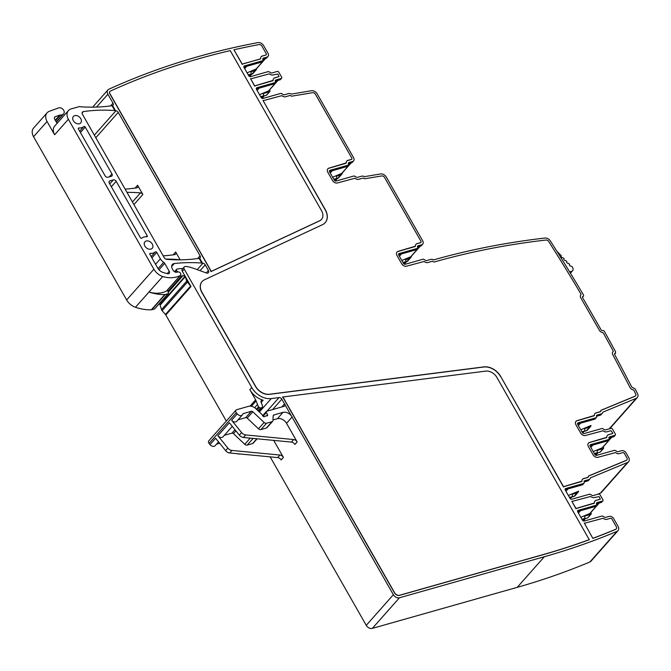 <?xml version="1.0" encoding="UTF-8"?>
<svg xmlns="http://www.w3.org/2000/svg" width="671" height="671" viewBox="0 0 671 671"><rect width="100%" height="100%" fill="white"/><g stroke="black" fill="none" stroke-linecap="round" stroke-linejoin="round"><path stroke-width="1.01" d="M577.588 511.545L594.833 506.655A1.485 1.082 41.5 0 0 595.244 506.412L596.477 505.011A1.485 1.082 41.5 0 1 596.074 505.263L578.15 510.337A1.485 1.082 41.5 0 0 577.731 511.889L582.428 520.126A1.485 1.082 41.5 0 0 584.256 521.04L602.181 515.965L603.866 516.678A1.485 1.082 41.5 0 0 605.561 517.4L609.142 516.385A3.716 2.701 41.5 0 1 613.705 518.675L618.05 526.307A4.949 3.607 41.5 0 1 618.025 530.644A4.949 3.607 41.5 0 1 617.026 531.357A1000.318 728.387 41.5 0 1 544.332 556.737L399.446 597.777A4.949 3.607 41.5 0 1 393.365 594.724L281.828 399.161A2.474 1.803 41.5 0 0 279.035 397.584L271.269 398.574A17.329 12.623 41.5 0 1 251.751 387.511L184.223 269.113A2.474 1.803 41.5 0 1 184.24 266.949A2.474 1.803 41.5 0 1 185.59 266.471A27.234 19.836 41.5 0 1 192.988 268.115L206.4 272.988A2.474 1.803 41.5 0 0 208.413 272.661A2.474 1.803 41.5 0 0 208.429 270.488L205.225 264.869A2.474 1.803 41.5 0 0 202.86 263.275A173.328 126.207 41.5 0 0 202.541 263.25L199.748 258.369L199.094 258.36L201.77 263.057L202.541 263.25M582.403 297.06L582.99 296.397A1.485 1.082 41.5 0 0 583.393 294.821A1485.619 1081.761 41.5 0 0 570.795 273.793A1485.619 1081.761 41.5 0 0 550.354 240.956A4.949 3.607 41.5 0 0 544.978 238.037A1000.318 728.387 41.5 0 0 433.567 259.895A3.716 2.701 41.5 0 0 430.807 259.409L426.563 260.608A1.485 1.082 41.5 0 1 424.869 259.895L423.183 259.174L405.259 264.257A1.485 1.082 41.5 0 1 403.43 263.334L398.733 255.106A1.485 1.082 41.5 0 1 399.153 253.546L417.077 248.471A1.485 1.082 41.5 0 0 417.588 247.129A1.485 1.082 41.5 0 1 418.108 245.787L421.69 244.772A3.716 2.701 41.5 0 0 422.705 244.152A3.716 2.701 41.5 0 0 422.73 240.897L386.337 177.102A4.949 3.607 41.5 0 0 380.625 173.957L364.403 176.666A3.716 2.701 41.5 0 0 361.644 176.179L357.408 177.379A1.485 1.082 41.5 0 1 355.714 176.666L354.02 175.953L336.096 181.027A1.485 1.082 41.5 0 1 334.275 180.113L329.578 171.877A1.485 1.082 41.5 0 1 329.989 170.325L347.913 165.242A1.485 1.082 41.5 0 0 348.434 163.9A1.485 1.082 41.5 0 1 348.954 162.558L352.527 161.552A3.716 2.701 41.5 0 0 353.55 160.923A3.716 2.701 41.5 0 0 353.567 157.668L317.173 93.865A4.949 3.607 41.5 0 0 311.461 90.719L291.281 94.091A3.716 2.701 41.5 0 0 288.522 93.605L284.278 94.804A1.485 1.082 41.5 0 1 282.583 94.083L280.897 93.37L262.973 98.444A1.485 1.082 41.5 0 1 261.145 97.53L256.448 89.293A1.485 1.082 41.5 0 1 256.867 87.742L274.791 82.667A1.485 1.082 41.5 0 0 275.303 81.325A1.485 1.082 41.5 0 1 275.823 79.983L281.266 78.44A1.241 0.897 41.5 0 0 281.619 77.148L278.8 72.208A1.241 0.897 41.5 0 0 277.274 71.436L271.83 72.98A1.485 1.082 41.5 0 1 270.136 72.267L268.45 71.554L250.526 76.628A1.485 1.082 41.5 0 1 248.698 75.706L244.001 67.477A1.485 1.082 41.5 0 1 244.42 65.926L262.344 60.843A1.485 1.082 41.5 0 0 262.864 59.501A1.485 1.082 41.5 0 1 263.376 58.159L266.957 57.144A3.716 2.701 41.5 0 0 267.972 56.523A3.716 2.701 41.5 0 0 267.997 53.269L263.703 45.737A4.949 3.607 41.5 0 0 257.916 42.608A1000.318 728.387 41.5 0 0 108.853 89.235A4.949 3.607 41.5 0 0 107.93 89.914A4.949 3.607 41.5 0 0 107.905 94.25L112.996 103.175A2.474 1.803 41.5 0 1 112.98 105.347A2.474 1.803 41.5 0 1 112.51 105.691M68.417 110.581A9.906 7.213 41.5 0 0 68.358 119.262L54.628 134.762A9.906 7.213 41.5 0 1 54.687 126.081L68.417 110.581A9.906 7.213 41.5 0 1 71.134 108.92L79.077 106.664A2.474 1.803 41.5 0 1 80.143 106.664A4.949 3.607 41.5 0 0 80.965 106.798A180.256 131.256 41.5 0 0 112.023 105.708L112.686 105.716L115.563 110.765A173.319 126.207 41.5 0 1 115.89 110.799A2.474 1.803 41.5 0 1 118.247 112.384L200.067 255.827A2.474 1.803 41.5 0 1 200.05 257.991A2.474 1.803 41.5 0 1 199.581 258.335M596.477 505.011A1.485 1.082 41.5 0 0 596.586 503.921A1.485 1.082 41.5 0 1 597.106 502.579L602.55 501.036A1.241 0.897 41.5 0 0 602.902 499.744L600.084 494.804A1.241 0.897 41.5 0 0 598.557 494.032L593.114 495.575A1.485 1.082 41.5 0 1 591.428 494.863L589.734 494.141L571.809 499.224A1.485 1.082 41.5 0 1 569.981 498.301L565.284 490.073A1.485 1.082 41.5 0 1 565.703 488.522L583.627 483.439A1.485 1.082 41.5 0 0 584.147 482.097A1.485 1.082 41.5 0 1 584.659 480.755L588.903 479.555A3.716 2.701 41.5 0 0 589.918 478.926A3.716 2.701 41.5 0 0 590.421 477.853L627.586 462.445A4.949 3.607 41.5 0 0 628.601 461.732A4.949 3.607 41.5 0 0 628.626 457.396L626.118 452.992A3.716 2.701 41.5 0 0 621.556 450.702L617.974 451.717A1.485 1.082 41.5 0 1 616.28 450.996L614.594 450.283L596.67 455.357A1.485 1.082 41.5 0 1 594.841 454.443L590.144 446.207A1.485 1.082 41.5 0 1 590.564 444.655L608.488 439.58A1.485 1.082 41.5 0 0 609 438.23A1.485 1.082 41.5 0 1 609.52 436.888L614.963 435.353A1.241 0.897 41.5 0 0 615.315 434.053L612.497 429.113A1.241 0.897 41.5 0 0 610.971 428.35L605.527 429.893A1.485 1.082 41.5 0 1 603.833 429.18L602.147 428.459L584.223 433.541A1.485 1.082 41.5 0 1 582.394 432.619L577.697 424.382A1.485 1.082 41.5 0 1 578.117 422.831L596.041 417.756A1.485 1.082 41.5 0 0 596.561 416.414A1.485 1.082 41.5 0 1 597.073 415.072L601.317 413.873A3.716 2.701 41.5 0 0 602.332 413.244A3.716 2.701 41.5 0 0 602.826 412.17L636.276 398.306A4.949 3.607 41.5 0 0 637.282 397.593A4.949 3.607 41.5 0 0 637.45 393.508A1485.619 1081.761 41.5 0 0 635.093 388.878L631.889 387.259L614.619 354.405L614.946 353.399L614.502 353.902M614.619 354.405L615.131 353.357L614.502 354.062M582.99 296.397L582.814 296.448A0.99 0.721 41.5 0 0 582.537 297.488L601.191 329.981A0.99 0.721 41.5 0 0 602.407 330.585L602.583 330.535A1.485 1.082 41.5 0 1 604.42 331.466A1485.619 1081.761 41.5 0 1 615.617 351.83L615.131 353.357L615.584 353.097L614.552 354.263M580.742 294.913A3.464 2.525 41.5 0 1 580.885 294.779L581.019 294.183A1483.145 1079.958 41.5 0 0 569.042 274.196A1483.145 1079.958 41.5 0 0 548.677 241.485A2.474 1.803 41.5 0 0 545.993 240.025A997.844 726.584 41.5 0 0 434.85 261.824A997.844 726.584 41.5 0 0 434.246 262A0.99 0.721 41.5 0 1 433.29 261.707A1.241 0.897 41.5 0 0 432.09 261.338L427.846 262.537A3.959 2.885 41.5 0 1 424.131 261.472L406.542 266.186A3.959 2.885 41.5 0 1 401.677 263.737L396.98 255.5A3.959 2.885 41.5 0 1 397.006 252.028A3.959 2.885 41.5 0 1 398.088 251.365L415.416 246.19A3.959 2.885 41.5 0 1 415.961 244.269A3.959 2.885 41.5 0 1 417.043 243.607L420.625 242.592A1.241 0.897 41.5 0 0 420.969 241.292L384.584 177.505A2.474 1.803 41.5 0 0 381.732 175.936L364.957 178.738A0.99 0.721 41.5 0 1 364.093 178.452A1.241 0.897 41.5 0 0 362.936 178.117L358.691 179.316A3.959 2.885 41.5 0 1 354.967 178.243L337.387 182.957A3.959 2.885 41.5 0 1 332.522 180.507L327.825 172.279A3.959 2.885 41.5 0 1 327.842 168.807A3.959 2.885 41.5 0 1 328.933 168.136L346.253 162.961A3.959 2.885 41.5 0 1 346.798 161.04A3.959 2.885 41.5 0 1 347.888 160.377L351.47 159.363A1.241 0.897 41.5 0 0 351.814 158.071L315.42 94.259A2.474 1.803 41.5 0 0 312.56 92.69L291.826 96.154A0.99 0.721 41.5 0 1 290.971 95.869A1.241 0.897 41.5 0 0 289.805 95.534L285.561 96.733A3.959 2.885 41.5 0 1 281.845 95.659L264.257 100.382A3.959 2.885 41.5 0 1 262.998 100.457L325.292 209.654A14.854 10.82 41.5 0 1 325.209 222.68A14.854 10.82 41.5 0 1 322.533 224.659L204.311 279.882A12.38 9.017 41.5 0 0 202.088 281.526A12.38 9.017 41.5 0 0 202.021 292.388L255.601 386.32A12.38 9.017 41.5 0 0 269.541 394.229L483.9 366.886A14.854 10.82 41.5 0 1 500.625 376.372L563.657 486.886A3.959 2.885 41.5 0 1 564.638 486.332L581.967 481.157A3.959 2.885 41.5 0 1 582.512 479.237A3.959 2.885 41.5 0 1 583.602 478.574L587.838 477.366A1.241 0.897 41.5 0 0 588.35 476.561A0.99 0.721 41.5 0 1 588.693 475.932L626.353 460.323A2.474 1.803 41.5 0 0 626.857 459.97A2.474 1.803 41.5 0 0 626.873 457.798L624.357 453.395A1.241 0.897 41.5 0 0 622.839 452.631L619.258 453.646A3.959 2.885 41.5 0 1 615.542 452.573L597.953 457.287A3.959 2.885 41.5 0 1 593.089 454.837L588.392 446.609A3.959 2.885 41.5 0 1 588.417 443.137A3.959 2.885 41.5 0 1 589.499 442.466L606.827 437.291A3.959 2.885 41.5 0 1 607.372 435.37A3.959 2.885 41.5 0 1 608.463 434.707L612.598 433.533L612.74 433.013L610.954 430.656L606.819 431.822A3.959 2.885 41.5 0 1 603.095 430.757L585.506 435.471A3.959 2.885 41.5 0 1 580.641 433.021L575.944 424.785A3.959 2.885 41.5 0 1 575.97 421.313A3.959 2.885 41.5 0 1 577.052 420.65L594.38 415.475A3.959 2.885 41.5 0 1 594.925 413.554A3.959 2.885 41.5 0 1 596.016 412.883L600.251 411.684A1.241 0.897 41.5 0 0 600.763 410.878A0.99 0.721 41.5 0 1 601.107 410.249L635.043 396.184A2.474 1.803 41.5 0 0 635.546 395.823A2.474 1.803 41.5 0 0 635.63 393.785A1483.145 1079.958 41.5 0 0 633.835 390.254L633.365 389.91A3.464 2.525 41.5 0 1 630.086 387.57L612.816 354.724A3.464 2.525 41.5 0 1 612.9 351.805A3.464 2.525 41.5 0 1 613.185 351.545L613.235 351.084A1483.145 1079.958 41.5 0 0 603.263 332.933L602.776 332.606A3.464 2.525 41.5 0 1 599.438 330.392L580.784 297.89A3.464 2.525 41.5 0 1 580.801 294.846A3.464 2.525 41.5 0 1 580.994 294.653L581.027 294.628M600.847 410.459A0.99 0.721 41.5 0 1 600.99 410.375L634.925 396.309A2.474 1.803 41.5 0 0 635.429 395.957A2.474 1.803 41.5 0 0 635.487 395.89M594.875 413.621A3.959 2.885 41.5 0 1 595.898 413.017L600.142 411.809A1.241 0.897 41.5 0 0 600.537 411.533M575.911 421.38A3.959 2.885 41.5 0 1 576.943 420.776L594.246 415.768M607.314 435.437A3.959 2.885 41.5 0 1 608.345 434.833L612.665 433.508M588.358 443.195A3.959 2.885 41.5 0 1 589.39 442.592L606.693 437.593M588.433 476.142A0.99 0.721 41.5 0 1 588.576 476.066L626.236 460.449A2.474 1.803 41.5 0 0 626.748 460.096A2.474 1.803 41.5 0 0 626.798 460.029M582.462 479.304A3.959 2.885 41.5 0 1 583.485 478.7L587.729 477.5A1.241 0.897 41.5 0 0 588.123 477.224M500.625 376.372L563.548 487.02A3.959 2.885 41.5 0 1 564.529 486.458L581.832 481.451M500.507 376.498A14.854 10.82 41.5 0 0 483.783 367.012L483.9 366.886M202.03 281.594A12.38 9.017 41.5 0 0 201.971 281.661A12.38 9.017 41.5 0 0 201.904 292.514L255.492 386.446A12.38 9.017 41.5 0 0 269.423 394.355L483.783 367.012M325.15 222.747A14.854 10.82 41.5 0 0 325.175 209.788L262.998 100.457M346.748 161.107A3.959 2.885 41.5 0 1 347.779 160.503L351.352 159.488A1.241 0.897 41.5 0 0 351.747 159.212M327.792 168.866A3.959 2.885 41.5 0 1 328.815 168.262L346.119 163.254M415.903 244.336A3.959 2.885 41.5 0 1 416.934 243.732L420.516 242.717A1.241 0.897 41.5 0 0 420.902 242.441M396.947 252.095A3.959 2.885 41.5 0 1 397.978 251.491L415.282 246.483M592.862 538.402L584.282 523.053L592.862 538.402A997.844 726.584 41.5 0 0 615.676 529.36A2.474 1.803 41.5 0 0 616.171 529.008A2.474 1.803 41.5 0 0 616.221 528.941M266.177 54.812A1.241 0.897 41.5 0 1 265.783 55.089L262.202 56.104A3.959 2.885 41.5 0 0 261.178 56.708M260.365 59.014L243.355 63.737A3.959 2.885 41.5 0 0 242.374 64.299L233.961 49.872L242.265 64.424A3.959 2.885 41.5 0 1 243.246 63.862L260.549 58.855M594.9 501.12A3.959 2.885 41.5 0 1 595.932 500.516L600.251 499.19M576.976 508.282L577.085 508.148A3.959 2.885 41.5 0 0 576.104 508.71L571.835 501.229L575.995 508.836A3.959 2.885 41.5 0 1 576.976 508.282L594.28 503.275M272.996 80.679L255.693 85.687A3.959 2.885 41.5 0 0 254.712 86.24L250.551 78.633A3.959 2.885 41.5 0 0 251.81 78.557L269.398 73.844A3.959 2.885 41.5 0 0 273.122 74.917L277.861 74.045L279.035 76.544L274.766 77.794A3.959 2.885 41.5 0 0 273.676 78.465A3.959 2.885 41.5 0 0 273.131 80.386L255.802 85.561A3.959 2.885 41.5 0 0 254.821 86.114L250.551 78.633M273.617 78.524A3.959 2.885 41.5 0 1 274.649 77.92L278.968 76.595M282.625 397.014L282.508 397.14A4.949 3.607 41.5 0 1 283.69 398.633L394.531 592.954A3.959 2.885 41.5 0 0 399.396 595.403L543.158 554.682A997.844 726.584 41.5 0 0 589.281 539.736L496.884 377.429A9.906 7.213 41.5 0 0 485.737 371.105L282.625 397.014A4.949 3.607 41.5 0 1 283.808 398.507L394.64 592.828A3.959 2.885 41.5 0 0 399.505 595.278L543.267 554.556A997.844 726.584 41.5 0 0 589.39 539.601M321.443 219.459A9.906 7.213 41.5 0 1 321.384 219.526A9.906 7.213 41.5 0 1 319.606 220.843L210.912 271.612A4.949 3.607 41.5 0 0 210.3 269.96L210.409 269.834A4.949 3.607 41.5 0 1 211.021 271.487L319.715 220.717A9.906 7.213 41.5 0 0 321.501 219.4A9.906 7.213 41.5 0 0 321.552 210.719L230.237 50.627A997.844 726.584 41.5 0 0 110.354 91.088A2.474 1.803 41.5 0 0 109.901 91.424A2.474 1.803 41.5 0 0 109.885 93.596L210.409 269.834M109.843 91.491A2.474 1.803 41.5 0 0 109.784 91.55A2.474 1.803 41.5 0 0 109.776 93.722L210.3 269.96M270.153 456.867L366.249 625.338A4.949 3.607 41.5 0 0 372.33 628.392L517.207 587.351A1000.318 728.387 41.5 0 0 589.901 561.971A4.949 3.607 41.5 0 0 590.899 561.258L618.025 530.644M609.444 428.786A4.949 3.607 41.5 0 0 610.165 428.207L637.282 397.593M597.165 494.426L600.461 493.059A4.949 3.607 41.5 0 0 601.476 492.346L628.601 461.732M237.66 453.747A2.474 1.803 41.5 0 0 239.337 453.973L239.53 453.923M216.465 444.194L219.694 443.279M284.638 403.774A2.474 1.803 -138.5 0 1 284.621 405.947A2.474 1.803 -138.5 0 1 283.942 406.358L266.731 411.239A1.241 0.897 41.5 0 0 266.362 412.489L267.503 414.653A1.241 0.897 41.5 0 1 266.764 415.928A2.474 1.803 41.5 0 0 266.01 415.978L265.23 416.205A2.474 1.803 41.5 0 0 264.634 416.532A1.241 0.897 41.5 0 1 262.814 415.928L262.109 414.695A1.241 0.897 41.5 0 0 261.816 414.326L255.861 408.698A7.431 5.41 41.5 0 0 248.513 406.349L236.704 409.696A2.474 1.803 41.5 0 0 236.024 410.115L208.79 440.855A2.474 1.803 41.5 0 0 209.067 443.439L210.015 444.621A3.716 2.701 41.5 0 0 215.165 445.661L218.536 441.853M160.134 305.104A1.485 1.082 41.5 0 0 160.05 304.894L185.255 276.435L191.017 286.534L186.714 281.149L185.339 276.653L160.134 305.104L161.51 309.608A2.474 1.803 41.5 0 0 162.114 310.673L165.443 314.481A2.474 1.803 41.5 0 1 165.812 314.993L226.32 421.078M159.069 303.955A1.485 1.082 41.5 0 1 159.916 304.659L160.05 304.894M56.272 121.979L63.149 114.221A3.959 2.885 41.5 0 0 63.686 113.785A3.959 2.885 41.5 0 0 63.158 109.524A3.959 2.885 41.5 0 0 58.671 107.914L49.394 111.269A9.906 7.213 41.5 0 0 47.113 112.803L33.609 128.044A9.906 7.213 41.5 0 0 33.55 136.725L126.66 299.962A12.38 9.017 41.5 0 0 135.475 307.276A47.045 34.255 41.5 0 0 151.302 309.809A2.474 1.803 41.5 0 0 151.747 309.742L154.515 308.954A0.99 0.721 41.5 0 0 154.926 308.501M581.933 519.253L584.256 518.599A1.485 1.082 41.5 0 0 584.777 517.257A1.485 1.082 41.5 0 1 585.288 515.915L590.74 514.372A1.241 0.897 41.5 0 0 591.084 513.08L590.79 512.569M580.801 517.266L589.775 513.541A1.979 1.443 41.5 0 0 590.186 513.256L599.253 503.015M602.55 501.036L601.317 502.428A1.241 0.897 41.5 0 0 601.652 502.227L602.893 500.826M601.317 502.428L596.544 503.787M584.181 518.893L587.586 517.928A1.241 0.897 41.5 0 0 587.922 517.718L591.076 514.162M398.582 254.754L415.835 249.872A1.485 1.082 41.5 0 0 416.246 249.62L417.479 248.22M417.547 246.995L420.449 246.173A3.716 2.701 41.5 0 0 421.472 245.544L422.705 244.152M405.183 262.101L406.718 261.673A3.716 2.701 41.5 0 0 407.742 261.044L410.887 257.488A3.716 2.701 41.5 0 0 411.365 256.507A3.716 2.701 41.5 0 0 411.415 256.154M405.687 259.811L409.872 258.109A3.716 2.701 41.5 0 0 410.887 257.488M329.427 171.533L346.681 166.643A1.485 1.082 41.5 0 0 347.083 166.391L348.324 164.999M348.383 163.766L351.294 162.944A3.716 2.701 41.5 0 0 352.309 162.323L353.55 160.923M336.028 178.88L337.563 178.444A3.716 2.701 41.5 0 0 338.578 177.815L341.732 174.259A3.716 2.701 41.5 0 0 342.21 173.286A3.716 2.701 41.5 0 0 342.252 172.925M337.563 178.444L340.709 174.888A3.716 2.701 41.5 0 0 341.732 174.259M256.305 88.949L273.55 84.06A1.485 1.082 41.5 0 0 273.961 83.816L275.194 82.416M275.261 81.191L280.033 79.832A1.241 0.897 41.5 0 0 280.369 79.631L281.61 78.23M269.507 89.973L269.801 90.484A1.241 0.897 41.5 0 1 269.457 91.776L264.005 93.319A1.485 1.082 41.5 0 0 263.493 94.661A1.485 1.082 41.5 0 1 262.973 96.003L260.65 96.658M243.858 67.125L261.103 62.244A1.485 1.082 41.5 0 0 261.514 61.992L262.747 60.6M262.814 59.367L265.716 58.545A3.716 2.701 41.5 0 0 266.739 57.924L267.972 56.523M250.451 74.481L251.986 74.045L255.139 70.489A3.716 2.701 41.5 0 0 256.163 69.859A3.716 2.701 41.5 0 0 256.641 68.878A3.716 2.701 41.5 0 0 256.683 68.526M251.986 74.045A3.716 2.701 41.5 0 0 253.009 73.416L256.163 69.859M112.023 105.708L114.8 110.572L115.563 110.765M114.8 110.572A173.319 126.207 41.5 0 0 83.321 111.629A2.474 1.803 41.5 0 0 82.432 112.091A2.474 1.803 41.5 0 0 82.416 114.255L164.261 257.739A2.474 1.803 41.5 0 0 166.626 259.333A173.319 126.207 41.5 0 0 199.094 258.36M133.932 204.571L142.873 194.481L137.605 185.246A2.474 1.803 41.5 0 1 137.597 187.419A2.474 1.803 41.5 0 1 136.699 187.88A173.319 126.207 41.5 0 1 125.108 189.105M180.147 259.828L175.676 251.977L173.126 254.854M201.77 263.057A173.319 126.207 41.5 0 0 174.25 263.552A4.949 3.607 41.5 0 0 172.346 264.491A4.949 3.607 41.5 0 0 172.321 268.836L173.16 270.312A5.938 4.328 41.5 0 0 173.252 270.455A2.969 2.164 41.5 0 0 176.859 272.216L177.815 271.948A2.231 1.619 41.5 0 1 180.834 274.087A2.231 1.619 41.5 0 1 180.541 275.278A2.231 1.619 41.5 0 1 180.189 275.546A29.709 21.631 41.5 0 1 162.709 276.536L148.979 292.036A47.045 34.255 41.5 0 0 164.806 294.561A2.474 1.803 41.5 0 0 165.251 294.494L168.027 293.713A0.99 0.721 41.5 0 0 168.396 292.9L167.607 290.317A1.241 0.897 41.5 0 0 167.473 290.023M182.797 268.576A27.234 19.836 41.5 0 0 176.817 269.163A1.241 0.897 41.5 0 0 176.632 270.505L177.622 271.998M184.24 266.949L182.327 269.105A2.474 1.803 41.5 0 0 182.311 271.277L185.121 276.2L183.024 275.588L181.43 276.192L179.962 275.513M261.061 402.558L263.149 400.201A17.329 12.623 41.5 0 1 249.838 389.666L255.634 399.815L250.023 406.156M159.916 304.659L185.121 276.2M273.005 419.954L277.4 418.712A7.431 5.41 -138.5 0 1 286.525 423.3L297.152 441.929A3.716 2.701 41.5 0 0 293.655 439.547L245.703 434.942A4.949 3.607 41.5 0 1 241.61 432.602L231.621 420.231A3.716 2.701 41.5 0 0 236.771 421.271L242.399 414.921A3.716 2.701 41.5 0 0 242.868 413.99A0.99 0.721 41.5 0 1 243.263 413.579L251.331 411.289A1.485 1.082 41.5 0 1 252.799 411.759L264.122 422.453A2.474 1.803 41.5 0 0 266.572 423.233L271.965 421.707A2.474 1.803 41.5 0 0 272.644 421.287A2.474 1.803 41.5 0 0 272.996 420.348L273.114 416.238A2.474 1.803 41.5 0 1 273.466 415.29A2.474 1.803 41.5 0 1 274.145 414.871L283.028 412.355C286.643 411.759 289.679 413.286 292.153 416.943M273.701 440.386L283.422 457.429A3.716 2.701 41.5 0 0 279.924 455.047L231.973 450.442A4.949 3.607 41.5 0 1 227.88 448.102L217.89 435.722A3.716 2.701 41.5 0 0 223.049 436.771L232.267 426.362M565.141 489.721L582.386 484.839A1.485 1.082 41.5 0 0 582.797 484.588L584.03 483.187M584.097 481.963L587.662 480.956A3.716 2.701 41.5 0 0 588.685 480.327L589.918 478.926M565.955 491.239L568.018 488.907M568.354 495.441L578.603 491.197A3.716 2.701 41.5 0 1 578.108 492.271A3.716 2.701 41.5 0 1 577.085 492.891L572.841 494.091A1.485 1.082 41.5 0 0 572.329 495.433A1.485 1.082 41.5 0 1 571.809 496.775L569.486 497.437M590.002 445.863L607.247 440.973A1.485 1.082 41.5 0 0 607.658 440.721L608.891 439.329M608.958 438.096L613.73 436.746A1.241 0.897 41.5 0 0 614.066 436.536L615.307 435.143M603.204 446.886L603.497 447.398A1.241 0.897 41.5 0 1 603.154 448.689L597.702 450.233A1.485 1.082 41.5 0 0 597.19 451.575A1.485 1.082 41.5 0 1 596.67 452.917L594.347 453.571M577.555 424.038L594.8 419.157A1.485 1.082 41.5 0 0 595.211 418.905L596.444 417.505M596.511 416.28L600.075 415.265A3.716 2.701 41.5 0 0 601.099 414.644L602.332 413.244M578.368 425.557L580.432 423.225M580.767 429.759L591.017 425.506A3.716 2.701 41.5 0 1 590.522 426.58A3.716 2.701 41.5 0 1 589.499 427.209L585.255 428.408A1.485 1.082 41.5 0 0 584.743 429.75A1.485 1.082 41.5 0 1 584.223 431.092L581.9 431.755M584.282 523.053A3.959 2.885 41.5 0 0 585.54 522.977L603.128 518.255A3.959 2.885 41.5 0 0 606.844 519.329L610.425 518.314A1.241 0.897 41.5 0 1 611.944 519.077L616.297 526.71A2.474 1.803 41.5 0 1 616.28 528.874A2.474 1.803 41.5 0 1 615.785 529.234A997.844 726.584 41.5 0 1 592.971 538.276M265.783 55.089L262.319 55.978A3.959 2.885 41.5 0 0 261.229 56.641A3.959 2.885 41.5 0 0 260.683 58.562L260.482 58.889M265.892 54.963A1.241 0.897 41.5 0 0 266.244 53.672L261.942 46.14A2.474 1.803 41.5 0 0 259.056 44.571A997.844 726.584 41.5 0 0 234.078 49.746M571.835 501.229A3.959 2.885 41.5 0 0 573.093 501.153L590.681 496.439A3.959 2.885 41.5 0 0 594.405 497.513L599.153 496.641L600.319 499.132L596.049 500.39A3.959 2.885 41.5 0 0 594.959 501.061A3.959 2.885 41.5 0 0 594.414 502.982L577.085 508.148M297.152 441.929L294.905 444.47A3.716 2.701 41.5 0 0 291.407 442.088L243.456 437.484A4.949 3.607 41.5 0 1 239.362 435.143L229.373 422.772L217.89 435.722M236.024 410.115A2.474 1.803 41.5 0 0 236.301 412.699L237.249 413.873A3.716 2.701 41.5 0 0 242.399 414.921M283.422 457.429L281.174 459.962A3.716 2.701 41.5 0 0 277.677 457.588L229.725 452.984A4.949 3.607 41.5 0 1 225.632 450.644L215.643 438.264L210.015 444.621M263.149 400.201A2.474 1.803 41.5 0 0 261.472 400.461A2.474 1.803 41.5 0 0 261.329 400.595A2.474 1.803 41.5 0 0 260.977 401.61L262.562 406.098L262.294 407.515L260.423 408.043L258.494 406.861L255.634 399.815M258.872 411.541L262.629 407.305L258.788 411.466M68.358 119.262L153.894 269.222A12.38 9.017 41.5 0 0 162.709 276.536M54.628 134.762L47.054 121.485A9.906 7.213 41.5 0 1 47.113 112.803M63.149 114.221A4.949 3.607 41.5 0 0 62.856 114.414A4.949 3.607 41.5 0 1 60.549 115.009A2.474 1.803 41.5 0 0 59.786 115.102L55.307 116.687A2.474 1.803 41.5 0 0 54.728 117.073A2.474 1.803 41.5 0 0 54.712 119.245L56.213 121.879A2.969 2.164 41.5 0 0 57.32 123.103M179.392 259.836A2.474 1.803 41.5 0 0 178.578 259.627A173.319 126.207 41.5 0 0 165.762 259.107M163.179 255.844A173.319 126.207 41.5 0 0 174.77 254.611A2.474 1.803 41.5 0 0 175.659 254.15A2.474 1.803 41.5 0 0 175.676 251.977M142.873 194.481A2.474 1.803 41.5 0 0 140.516 192.887A173.319 126.207 41.5 0 0 126.97 192.367M578.402 513.055L580.465 510.732M420.189 246.249L411.105 256.498A1.979 1.443 -138.5 0 1 410.702 256.783L401.803 260.474M402.935 262.47L405.259 261.807A1.485 1.082 41.5 0 0 405.77 260.465A1.485 1.082 41.5 0 1 406.29 259.123M333.781 179.241L336.096 178.587A1.485 1.082 41.5 0 0 336.616 177.245A1.485 1.082 41.5 0 1 337.136 175.903L340.709 174.888M351.034 163.019L341.95 173.277L332.64 177.245M262.898 96.297L266.639 95.123L269.792 91.566M259.518 94.67L268.492 90.946A1.979 1.443 41.5 0 0 268.895 90.66L277.97 80.419M248.203 74.842L250.526 74.187A1.485 1.082 41.5 0 0 251.046 72.845A1.485 1.082 41.5 0 1 251.558 71.503L255.139 70.489M265.456 58.62L256.372 68.87L247.071 72.845M76.796 115.622A4.89 3.565 41.5 0 0 73.399 116.452A4.89 3.565 41.5 0 0 73.298 120.604A4.89 3.565 41.5 0 0 77.324 123.758A4.89 3.565 41.5 0 0 80.721 122.936A4.89 3.565 41.5 0 0 80.822 118.775A4.89 3.565 41.5 0 0 76.796 115.622M148.299 240.981A4.89 3.565 41.5 0 0 144.902 241.812A4.89 3.565 41.5 0 0 144.802 245.972A4.89 3.565 41.5 0 0 148.828 249.126A4.89 3.565 41.5 0 0 152.225 248.295A4.89 3.565 41.5 0 0 152.325 244.135A4.89 3.565 41.5 0 0 148.299 240.981M146.764 236.796A0.99 0.721 41.5 0 0 147.217 235.739L116.167 181.304A2.307 1.677 41.5 0 0 113.34 179.878L109.977 180.826A2.307 1.677 41.5 0 0 109.348 181.22A2.307 1.677 41.5 0 0 109.339 183.233L140.39 237.677A0.99 0.721 41.5 0 0 141.824 238.171A9.696 7.062 41.5 0 1 146.764 236.796M78.952 127.951A0.99 0.721 41.5 0 0 78.406 129.008L105.112 175.827A2.307 1.677 41.5 0 0 107.939 177.253L111.302 176.297A2.307 1.677 41.5 0 0 111.931 175.911A2.307 1.677 41.5 0 0 111.94 173.89L85.234 127.071A0.99 0.721 41.5 0 0 83.8 126.576A9.646 7.029 41.5 0 1 78.952 127.951L78.289 128.698M150.455 253.311A0.99 0.721 41.5 0 0 149.91 254.368L157.76 268.132A7.255 5.284 41.5 0 0 162.927 272.418A41.938 30.539 41.5 0 0 167.683 273.734A2.307 1.677 41.5 0 0 169.243 273.34A2.307 1.677 41.5 0 0 169.251 271.319L164.705 263.351A2.323 1.686 41.5 0 0 163.707 262.302A7.658 5.578 41.5 0 1 160.394 258.838L156.746 252.43A0.99 0.721 41.5 0 0 155.37 251.885A9.696 7.062 41.5 0 1 150.455 253.311L149.792 254.066M238.071 419.803L245.703 417.647A1.485 1.082 41.5 0 1 247.18 418.117L258.494 428.803A2.474 1.803 41.5 0 0 260.944 429.591L266.337 428.056A2.474 1.803 41.5 0 0 267.016 427.645L272.644 421.287M224.34 435.303L231.973 433.139A1.485 1.082 41.5 0 1 233.449 433.609L244.764 444.303A2.474 1.803 41.5 0 0 247.213 445.083L252.615 443.556A2.474 1.803 41.5 0 0 253.286 443.137L257.136 438.8M571.734 497.077L573.931 496.448A3.716 2.701 41.5 0 0 574.955 495.827L578.108 492.271M593.214 451.575L602.189 447.859A1.979 1.443 41.5 0 0 602.592 447.574L611.667 437.333M596.594 453.21L600.335 452.036L603.489 448.48M584.147 431.386L586.345 430.765A3.716 2.701 41.5 0 0 587.368 430.145L590.522 426.58M569.654 271.906L571.566 271.369A3.716 2.701 41.5 0 0 572.581 270.74A3.716 2.701 41.5 0 0 571.851 266.496L571.063 266.127A1.241 0.897 41.5 0 1 569.612 264.215L568.295 263.3A1.241 0.897 41.5 0 1 566.844 261.388L565.527 260.482A1.241 0.897 41.5 0 1 564.076 258.57L562.759 257.656A1.241 0.897 41.5 0 1 561.308 255.743L557.14 251.499A2.474 1.803 41.5 0 0 556.863 251.248M135.475 307.276L148.979 292.036A29.709 21.631 41.5 0 0 166.458 291.046A2.231 1.619 41.5 0 0 166.811 290.769L180.541 275.278M399.404 256.272L401.468 253.94M330.241 173.043L332.304 170.711M257.119 90.459L259.182 88.136M244.672 68.643L246.735 66.312M151.185 256.607L155.37 251.885M590.815 447.372L592.879 445.041M589.901 561.971L617.026 531.357M398.54 254.234L399.153 253.546M417.077 248.471L415.835 249.872M417.505 246.475L418.108 245.787M420.449 246.173L421.69 244.772M406.718 261.673L409.872 258.109M329.386 171.004L329.989 170.325M347.913 165.242L346.681 166.643M348.341 163.246L348.954 162.558M351.294 162.944L352.527 161.552M256.255 88.429L256.867 87.742M274.791 82.667L273.55 84.06M275.219 80.663L275.823 79.983M281.266 78.44L280.033 79.832M243.816 66.605L244.42 65.926M262.344 60.843L261.103 62.244M262.772 58.847L263.376 58.159M265.716 58.545L266.957 57.144M96.54 107.075L107.905 94.25M110.572 105.909L112.996 103.175M94.326 135.131L115.89 110.799M82.08 113.03L83.321 111.629M95.802 137.723L118.247 112.384M135.064 188.115L137.605 185.246M197.635 258.57L200.067 255.827M197.215 269.65L202.86 263.275M171.642 266.488L174.25 263.552M200.067 270.69L205.225 264.869M206.257 272.938L208.429 270.488M182.311 271.277L184.223 269.113M249.838 389.666L251.751 387.511M165.812 314.993L191.017 286.534M259.367 412.011L271.269 398.574M267.016 411.155L279.035 397.584M272.602 409.57L281.828 399.161M284.529 403.9L281.812 406.962M366.249 625.338L393.365 594.724M286.525 423.3L292.036 417.077M372.33 628.392L399.446 597.777M517.207 587.351L544.332 556.737M577.546 511.025L578.15 510.337M596.074 505.263L594.833 506.655M596.502 503.258L597.106 502.579M565.099 489.201L565.703 488.522M583.627 483.439L582.386 484.839M584.055 481.442L584.659 480.755M588.903 479.555L587.662 480.956M600.461 493.059L627.586 462.445M589.96 445.334L590.564 444.655M608.488 439.58L607.247 440.973M608.916 437.576L609.52 436.888M614.963 435.353L613.73 436.746M577.513 423.518L578.117 422.831M596.041 417.756L594.8 419.157M596.469 415.76L597.073 415.072M601.317 413.873L600.075 415.265M609.218 428.844L636.276 398.306M582.411 296.901L582.814 296.448M239.362 435.143L241.61 432.602M231.621 420.231L237.249 413.873M209.067 443.439L236.301 412.699M225.632 450.644L227.88 448.102M266.379 415.919L267.503 414.653M263.04 416.238L266.362 412.489M260.423 408.043L258.025 410.744M259.081 407.532L257.052 409.822M258.494 406.861L256.406 409.218M257.278 404.73L254.636 407.708M256.112 400.923L251.357 406.29M190.648 286.022L165.443 314.481M187.326 282.214L162.114 310.673M186.714 281.149L161.51 309.608M183.024 275.588L168.22 292.304M182.445 275.907L168.136 292.053M181.43 276.192L167.943 291.415M176.632 270.505L175.215 272.099M154.515 308.954L168.027 293.713M151.747 309.742L165.251 294.494M151.302 309.809L164.806 294.561M126.66 299.962L153.894 269.222M33.55 136.725L47.054 121.485M56.23 121.896L62.856 114.414M55.534 120.679L60.549 115.009M55.265 120.21L59.786 115.102M55.307 116.687L54.418 117.702M132.455 201.988L140.516 192.887M582.638 520.419L584.256 518.599M584.684 516.603L585.288 515.915M587.586 517.928L590.74 514.372M589.775 513.541L599.052 503.074M583.258 520.906L585.322 518.574M406.257 261.799L404.219 264.097M419.987 246.299L410.702 256.783M336.523 176.582L337.136 175.903M337.102 178.578L335.064 180.868M350.832 163.078L341.539 173.563M268.492 90.946L277.769 80.478M266.303 95.332L269.457 91.776M261.975 98.31L264.038 95.978M265.255 58.679L255.97 69.155M250.954 72.183L251.558 71.503M251.524 74.171L249.495 76.469M283.028 412.355L277.4 418.712M291.407 442.088L293.655 439.547M277.677 457.588L279.924 455.047M573.931 496.448L577.085 492.891M602.189 447.859L611.466 437.391M600 452.246L603.154 448.689M595.672 455.223L597.735 452.883M586.345 430.765L589.499 427.209M243.456 437.484L245.703 434.942M229.725 452.984L231.973 450.442M166.458 291.046L180.189 275.546M403.64 263.636L405.259 261.807M334.485 180.407L336.096 178.587M263.401 94.007L264.005 93.319M261.355 97.823L262.973 96.003M248.907 76.008L250.526 74.187M146.312 236.771L147.217 235.739M109.037 181.891L109.977 180.826M109.742 183.946L113.34 179.878M111.344 186.756L116.167 181.304M79.673 131.231L83.8 126.576M80.411 132.523L85.234 127.071M109.314 176.859L111.94 173.89M151.914 257.882L156.746 252.43M155.563 264.29L160.394 258.838M158.079 268.652L163.707 262.302M158.985 269.809L164.705 263.351M167.205 273.634L169.251 271.319M273.131 416.02L274.145 414.871M242.86 414.041L243.263 413.579M245.703 417.647L251.331 411.289M247.18 418.117L252.799 411.759M258.494 428.803L264.122 422.453M260.944 429.591L266.572 423.233M266.337 428.056L271.965 421.707M231.973 433.139L234.993 429.734M233.449 433.609L235.89 430.849M244.764 444.303L250.233 438.138M247.213 445.083L253.126 438.415M252.615 443.556L256.85 438.767M572.237 494.779L572.841 494.091M570.199 498.603L571.809 496.775M595.051 454.737L596.67 452.917M597.098 450.912L597.702 450.233M584.651 429.096L585.255 428.408M582.613 432.921L584.223 431.092M570.233 272.862L571.566 271.369M92.657 107.159L107.93 89.914M582.428 297.236L583.393 296.146M262.663 415.659L266.387 411.44M154.791 308.786L168.295 293.546M56.339 122.08L63.686 113.785M582.738 520.528L584.667 518.347M583.359 520.956L585.523 518.515M406.458 261.74L404.328 264.148M337.303 178.52L335.173 180.927M262.076 98.36L264.24 95.919M251.726 74.12L249.595 76.519M174.468 271.721L176.582 269.331M595.773 455.265L597.936 452.824M403.741 263.737L405.661 261.564M334.577 180.507L336.507 178.335M261.455 97.932L263.376 95.752M249.008 76.108L250.937 73.936M570.291 498.704L572.22 496.532M595.152 454.837L597.081 452.665M582.705 433.021L584.634 430.841M570.425 273.181L572.581 270.74"/></g></svg>
